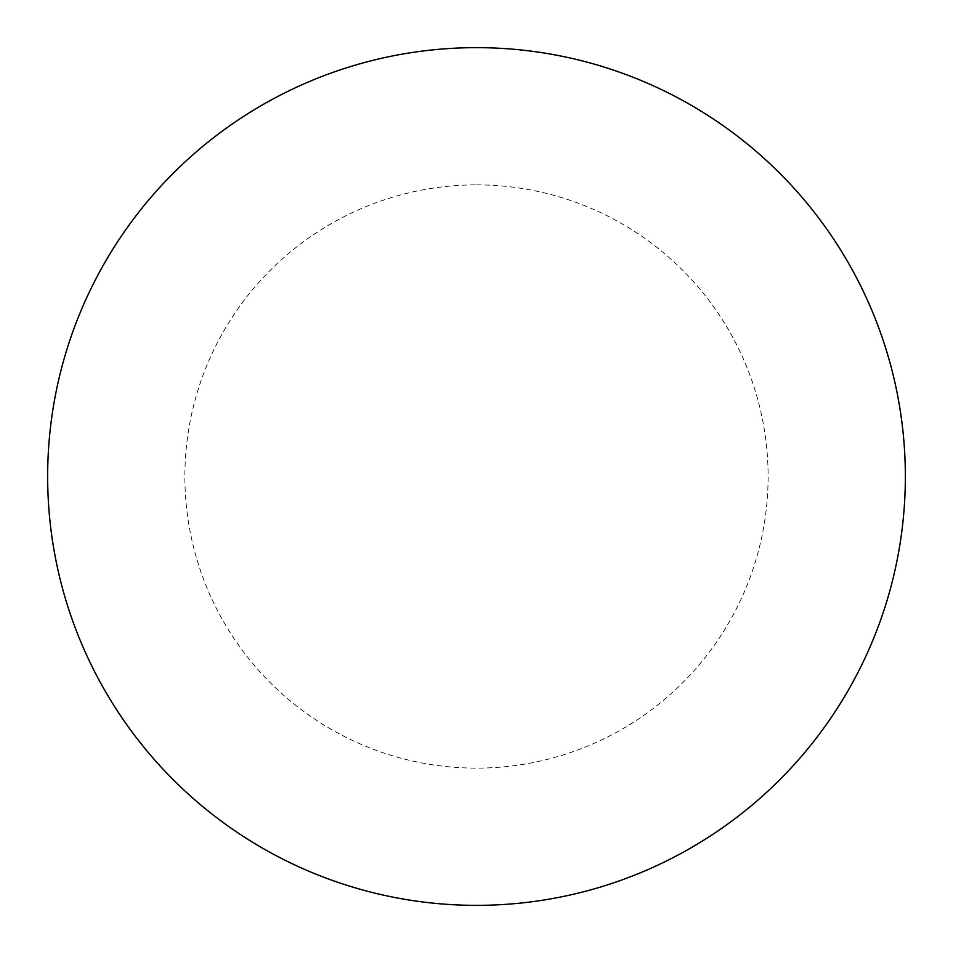 <?xml version="1.0" encoding="UTF-8"?>
<svg xmlns="http://www.w3.org/2000/svg" width="953" height="953" viewBox="0 0 953 953"><rect width="100%" height="100%" fill="white"/><g stroke="black" fill="none" stroke-linecap="round" stroke-linejoin="round"><path stroke-width="0.71" stroke-dasharray="4.76 3.57" d="M905.35 476.5A428.85 428.85 0 0 1 262.075 847.896A428.85 428.85 0 0 1 262.075 105.104A428.85 428.85 0 0 1 905.35 476.5A428.85 428.85 0 0 0 476.5 47.65A428.85 428.85 0 0 0 47.65 476.5A428.85 428.85 0 0 1 690.925 105.104A428.85 428.85 0 0 1 690.925 847.896A428.85 428.85 0 0 1 47.65 476.5A428.85 428.85 0 0 0 476.5 905.35A428.85 428.85 0 0 0 905.35 476.5M476.5 47.65A428.85 428.85 0 0 1 905.35 476.5A428.85 428.85 0 0 1 476.5 905.35A428.85 428.85 0 0 1 47.65 476.5A428.85 428.85 0 0 1 476.5 47.65A428.85 428.85 0 0 1 905.35 476.5A428.85 428.85 0 0 1 476.5 905.35M476.5 184.882A291.618 291.618 0 0 1 768.118 476.5A291.618 291.618 0 0 1 476.5 768.118A291.618 291.618 0 0 1 184.882 476.5A291.618 291.618 0 0 1 476.5 184.882"/><path stroke-width="1.43" d="M476.5 47.65A428.85 428.85 0 0 1 905.35 476.5A428.85 428.85 0 0 1 476.5 905.35A428.85 428.85 0 0 1 47.65 476.5A428.85 428.85 0 0 1 476.5 47.65M47.65 476.5A428.85 428.85 0 0 0 476.5 905.35A428.85 428.85 0 0 0 905.35 476.5A428.85 428.85 0 0 0 476.5 47.65A428.85 428.85 0 0 0 47.65 476.5"/></g></svg>
